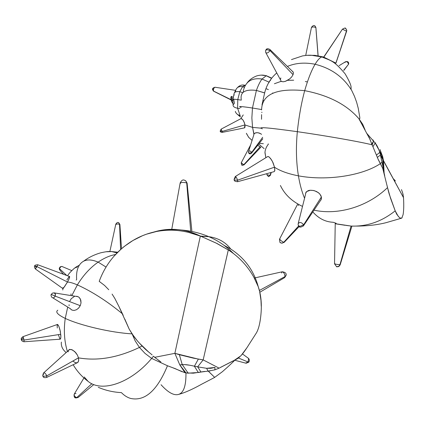 <?xml version="1.0" encoding="UTF-8"?>
<svg xmlns="http://www.w3.org/2000/svg" width="425" height="425" viewBox="0 0 425 425"><rect width="100%" height="100%" fill="white"/><g stroke="black" fill="none" stroke-linecap="round" stroke-linejoin="round"><path stroke-width="0.64" d="M141.631 345.498L137.44 340.972L132.095 333.896L135.187 340.908L139.411 347.422L142.051 345.961M152.139 354.918L145.616 349.483L142.056 345.966L139.411 347.422L145.063 353.435L151.661 358.424L153.478 356.182L154.7 357.324L174.872 353.34L179.791 364.905L185.034 372.752L185.507 372.837M69.28 278.407L67.447 282.078C69.498 282.035 72.808 282.97 77.377 284.888C83.252 275.294 90.174 267.707 98.154 262.124C89.638 258.559 83.481 259.425 79.688 264.717M66.821 279.979L69.132 276.68M69.546 276.452L69.573 277.552M34.733 265.853C34.51 265.285 35.53 264.924 37.798 264.77L69.679 276.569L68.919 279.267L67.479 282.014L36.943 266.597L37.798 264.77L36.943 266.597L34.675 265.96C34.175 266.48 34.404 267.479 35.365 268.956L36.943 266.597L35.365 268.956L36.226 267.15L34.701 265.869L36.943 266.597L67.479 282.014L63.49 288.102L62.81 288.841L63.086 287.608M57.8 310.213C55.192 311.966 57.672 314.697 65.253 318.405L67.708 307.052L65.253 318.405C57.694 314.707 55.208 311.982 57.779 310.229M76.208 280.128L76.638 279.438C76.181 272.627 77.377 267.484 80.235 264.005C84.097 259.335 90.068 258.708 98.154 262.124L106.053 267.07L98.154 262.124C90.174 267.707 83.252 275.294 77.377 284.888L71.82 295.63L77.377 284.888C72.808 282.97 69.498 282.035 67.447 282.078M69.02 349.663L71.485 349.525L74.704 351.549L77.435 355.146L78.466 357.85C97.532 361.202 117.847 357.723 139.411 347.422L135.177 340.892L132.079 333.859C111.632 332.764 80.458 325.566 65.253 318.405C63.591 330.076 64.281 341.025 67.325 351.263C64.281 341.025 63.591 330.076 65.253 318.405C80.458 325.561 111.626 332.764 132.074 333.859L129.243 329.242L119.037 306.696L114.808 298.408L112.094 294.089M61.37 342.088C60.924 345.977 62.475 349.435 66.018 352.453C62.56 349.509 60.998 346.147 61.343 342.364M57.274 327.999L57.168 325.152L57.731 324.493L58.841 326.278L60.026 329.938L60.86 335.591L60.812 337.742L60.265 339.187L24.06 341.753M59.999 339.108L58.453 334.932M84.214 376.943L88.092 381.358C82.089 376.906 77.106 371.36 73.148 364.724C77.106 371.36 82.089 376.906 88.092 381.358L84.272 377.033M130.788 398.48C144.994 401.428 157.223 390.517 167.477 365.755C157.202 390.559 144.957 401.46 130.725 398.464C127.41 397.54 124.302 395.59 121.412 392.615C113.188 392.19 105.48 390.421 98.292 387.308M108.763 289.738L104.571 285.446L99.567 281.626M77.377 284.888C92.315 291.715 107.344 301.368 122.474 313.847C107.344 301.368 92.315 291.715 77.377 284.888M69.817 301.086L71.272 298.653L74.418 296.432M76.739 296.236L78.832 297.133L80.352 298.982L81.026 302.892L80.256 305.665L78.646 308.067L76.473 309.74L74.115 310.452L71.931 310.091L70.098 308.529L52.806 297.851M69.116 305.676L69.068 304.757M68.143 351.873L68.531 350.189M191.452 365.558L194.432 366.191L198.342 359.104L194.432 366.191L197.641 366.844L203.177 359.895L198.342 359.104L174.872 353.34L154.7 357.324L153.478 356.182L151.661 358.424L167.477 365.75L151.661 358.424C131.113 382.946 101.809 392.96 88.092 381.358C101.809 392.96 131.113 382.946 151.661 358.424L145.063 353.435L139.411 347.422C117.847 357.723 97.532 361.202 78.471 357.861L46.808 375.854L43.286 376.417L42.707 375.535L43.44 374.499L43.456 373.065C44.588 372.55 45.703 373.479 46.808 375.854C45.703 373.479 44.588 372.55 43.456 373.065L42.707 375.535L43.286 376.417L46.808 375.854L46.607 377.464L46.808 375.854L78.46 357.845L77.435 355.146L75.73 352.617L72.532 349.972L69.695 349.366L43.663 372.879M78.609 358.487L78.556 361.239L77.302 362.732L78.189 362.01M76.957 362.833L75.23 362.599L73.265 361.362M177.767 394.602C183.425 393.561 186.155 386.33 185.948 372.9C186.161 385.985 183.568 393.189 178.176 394.512C173.597 395.59 167.886 392.328 161.043 384.726M182.118 371.758L175.233 368.645L167.477 365.755M105.953 251.775L112.009 251.589L117.061 252.912L111.557 251.542L105.953 251.775M98.154 262.124C104.141 258.033 109.926 255.499 115.51 254.522C109.926 255.499 104.141 258.033 98.154 262.124M70.922 294.78L71.023 293.898M74.635 268.005L77.387 266.916L74.518 268.122C70.789 271.463 68.489 274.024 67.612 275.804M62.884 288.926L62.767 290.004L62.879 288.931M210.093 370.945L208.314 371.115L214.694 377.405L208.229 371.115M204.653 371.418L193.333 373.182L185.948 372.9L179.791 364.905L184.317 364.586L189.598 365.203M238.186 358.121L234.611 360.235L238.186 358.121M233.24 360.83L220.416 367.434M246.872 347.82L241.347 355.231M239.902 356.692L237.341 358.748L234.154 360.432M201.02 236.348L200.483 236.082C193.024 232.491 185.576 230.339 178.139 229.627C170.595 228.916 163.264 229.505 156.14 231.391C164.162 229.261 172.438 228.788 180.96 229.973C187.468 230.903 193.975 232.937 200.483 236.082L208.829 236.672C218.222 238.011 225.537 242.144 230.786 249.061L224.039 245.326L230.786 249.061C244.784 258.193 253.932 270.73 258.235 286.678L259.643 291.518L260.982 300.417L261.232 306.244M191.59 231.434L191.324 231.317M200.483 236.082L201.004 236.337L200.483 236.082M114.984 255.255C119.531 250.506 122.868 247.398 124.998 245.932L132.94 240.502L142.593 235.668L146.508 234.18L156.522 231.487C165.399 229.904 173.745 229.744 181.555 231.009M188.381 232.326L200.356 236.082M198.305 372.497L194.347 366.169L198.305 372.497L188.153 373.171L182.282 364.608L188.153 373.171L185.948 372.9L179.791 364.905L174.872 353.34L200.345 236.087L174.872 353.34L179.355 354.7L182.224 364.602L179.355 354.7L193.322 358.137L203.177 359.895L197.641 366.844M59.447 268.637L60.706 266.847L61.683 266.486L62.751 266.751L61.683 266.486L60.706 266.847L59.447 268.637L66.799 275.501L59.447 268.637L59.319 268.132L60.122 270.491L59.447 268.637M194.347 366.169L197.694 366.865L200.972 372.045L197.694 366.865L206.624 368.305L210.874 368.305L215.002 367.46L214.832 369.856L219.103 368.156L203.177 359.895L219.103 368.156L234.079 360.464L240.624 355.996C242.829 353.781 245.645 349.902 249.066 344.367L256.418 332.881C258.283 329.651 259.643 324.796 260.504 318.325C262.113 306.143 261.359 295.598 258.241 286.689L253.805 277.127C247.472 265.885 238.977 256.817 228.321 249.921L203.177 359.895L228.294 249.958L215.996 242.999L201.046 236.364L217.042 243.504L228.321 249.921M200.972 372.056L198.31 372.534M247.817 357.861L248.583 358.418L248.157 362.02L248.901 362.036L245.538 363.099L248.157 362.02L248.583 358.418L247.817 357.861M285.016 276.574L284.463 277.716L285.977 275.602L285.016 276.574L259.399 290.456L285.016 276.574C284.75 273.881 283.826 272.282 282.232 271.788C283.826 272.282 284.75 273.881 285.016 276.574M281.525 272.988L282.232 271.788C285.467 272.239 286.716 273.509 285.977 275.602L286.02 274.592M186.697 182.893L187.106 183.111L185.704 180.763L186.697 182.893L190.719 231.104L186.697 182.893C183.212 182.224 181.023 182.293 180.136 183.101C181.023 182.293 183.212 182.224 186.697 182.893M184.301 180.12L185.704 180.763L184.301 180.12M180.614 183.377L180.136 183.101L171.753 229.325M116.158 224.501L115.775 224.304C116.253 223.895 117.507 223.89 119.542 224.288L118.851 222.865L118.219 222.626L118.851 222.865L119.542 224.288C117.507 223.89 116.253 223.895 115.775 224.304L109.884 251.441M172.173 367.503L185.034 372.752L179.791 364.905L182.224 364.602C185.709 364.634 186.57 364.459 194.432 366.191M197.694 366.865L206.624 368.305L208.059 371.121L200.972 372.045M214.832 369.856L208.059 371.121L206.624 368.305L215.002 367.46L214.832 369.856M238.372 357.999L248.157 362.02L238.372 357.999M120.62 249.528L119.542 224.288L120.62 249.528M78.498 308.221L80.256 305.665L55.218 296.135L55.431 294.212L54.464 292.953L52.557 293.053L51.234 294.424L55.218 296.135C54.108 297.967 52.939 298.313 51.701 297.171C52.939 298.313 54.108 297.967 55.218 296.135L51.616 294.552M78.152 296.703L53.81 292.825L55.266 293.749L55.218 296.135L80.256 305.665L81.026 302.892L80.814 300.183L79.427 297.659M24.018 341.753L24.066 340.069L21.298 339.665L24.066 340.069L23.072 336.632L24.066 340.069L24.018 341.753C22.461 341.472 21.569 340.797 21.346 339.734M21.287 339.325L23.062 338.321L23.072 336.632C21.537 337.684 20.942 338.582 21.287 339.325L21.298 339.665M74.136 394.32C73.918 396.695 74.428 397.89 75.666 397.89L78.312 397.311L75.666 397.89L75.151 396.971M83.943 377.958L74.412 393.826C73.769 395.356 74.54 396.621 76.728 397.619L91.726 383.839L76.728 397.619C74.54 396.621 73.769 395.356 74.412 393.826L75.99 393.529M200.345 236.087L200.345 236.087C185.252 230.27 170.643 228.735 156.522 231.482C147.098 233.325 138.337 236.895 130.236 242.192C115.584 251.866 105.241 264.924 99.211 281.377L99.981 281.902M114.543 297.946L114.994 298.738M119.037 306.696L123.186 315.318M124.791 319.053L129.243 329.242L134.242 336.988L137.44 340.972M139.235 342.938L148.511 351.884M154.7 357.324L160.926 361.999M168.927 366.334L171.727 367.343M230.786 249.061C225.537 242.138 218.216 238.011 208.824 236.672L201.046 236.358M253.258 276.17L255.016 279.358M35.418 268.993L63.001 288.671M64.281 287.056L67.421 282.131M70.237 308.725L71.931 310.091L74.115 310.452L76.473 309.74M78.715 360.469L78.466 357.85M60.759 334.257L24.066 340.069L60.759 334.257M60.621 338.709L60.876 336.765L60.339 331.373L58.841 326.278L57.471 324.434L23.072 336.632M160.05 361.404L158.578 360.379M155.678 358.147L154.79 357.398M305.352 81.526L307.355 81.956L305.352 81.526M273.094 93.133L272.638 92.958L273.094 93.133M274.401 83.741L281.228 81.297M287.539 80.341L293.696 80.192M323.239 56.971L324.254 57.742L323.239 56.971L321.895 56.955C319.945 57.513 317.677 59.946 315.1 64.255C317.677 59.946 319.945 57.513 321.9 56.955L323.239 56.971M322.979 56.892L314.898 55.346L306.892 55.33M270.013 80.543L269.238 82.121M264.887 91.848L264.637 92.942C266.645 84.846 270.688 78.184 276.755 72.941C270.688 78.184 266.645 84.846 264.637 92.942L256.397 90.424L264.648 92.884M287.38 66.433C295.593 62.969 304.837 62.241 315.1 64.255C304.837 62.241 295.593 62.969 287.38 66.433M261.598 109.549L261.593 109.942C261.88 94.35 276.245 87.922 304.688 90.663C308.035 79.103 311.504 70.3 315.1 64.255C330.889 68.165 342.927 76.638 351.22 89.675C350.391 87.215 353.388 88.007 345.121 73.838C333.253 59.622 330.331 60.727 321.895 56.955M264.637 92.942L262.007 104.826M292.671 71.342L293.377 72.749L293.059 74.672L291.773 76.819L289.717 78.859L285.967 81.106L283.587 81.749L281.727 81.573L280.654 80.585M265.97 52.95L280.463 79.826L280.803 77.913M335.766 63.038L323.632 57.093M351.762 90.562C343.512 77.058 331.293 68.292 315.1 64.255C311.504 70.3 308.035 79.103 304.688 90.663C328.971 95.375 347.151 104.863 359.231 119.133L359.752 118.83L359.821 117.56L358.227 108.216L356.623 102.218L354.455 96.284L351.762 90.562M365.059 129.853L362.679 124.238L358.838 118.644C346.672 104.614 328.626 95.285 304.688 90.663C301.336 103.11 298.887 116.779 297.341 131.676C326.926 135.92 360.241 141.822 372.146 144.824L368.99 137.047M262.406 128.807L261.795 128.605C257.359 126.74 269.206 127.766 297.341 131.676C298.887 116.779 301.336 103.11 304.688 90.663C276.245 87.922 261.88 94.35 261.593 109.942M241.15 118.532L242.898 119.882L244.311 122.559L244.97 124.966L252.562 127.394L251.866 117.969L252.466 108.019L261.566 109.544L252.466 108.019L251.866 117.969L252.562 127.394L260.807 128.143L252.562 127.394L253.991 134.029M261.529 119.26L261.577 114.623M254.522 133.407L255.898 132.765L257.582 132.674M258.421 132.797L261.147 133.992M259.293 143.283L263.341 143.714L259.293 143.283M264.982 152.304L265.853 157.712L264.961 152.745C265.062 149.855 266.215 146.976 268.409 144.107L268.223 143.9M258.729 144.001L264.148 148.67L258.729 144.001M241.246 100.204L241.102 97.596C241.012 91.577 246.112 89.186 256.397 90.424L252.466 108.019C242.696 106.553 238.489 106.213 239.854 106.994C238.505 106.213 242.712 106.553 252.466 108.019L256.397 90.424C258.15 85.468 260.02 81.669 262.018 79.029L269.195 82.211L262.018 79.029C260.02 81.669 258.15 85.468 256.397 90.424C246.08 89.186 240.986 91.593 241.108 97.638M240.683 118.782L243.254 114.909M246.378 133.264L248.583 137.222L252.067 140.415L248.747 137.418L246.558 133.737M253.884 134.242L252.562 127.394L244.97 124.966L245.018 127.059L244.603 127.829M244.502 127.877L244.959 124.913L222.264 131.399L220.283 131.267L220.166 130.905L220.995 130.172L221.027 129.189L222.264 131.399L221.027 129.189L220.283 131.267L222.264 131.399L222.174 132.398L222.264 131.399L244.954 124.913L243.918 121.656L242.872 119.845M257.704 145.308L260.828 147.268L260.073 146.827L243.738 164.773L241.74 165.081L243.738 164.773L241.506 162.934M272.478 93.415L272.638 92.958M267.846 76.341L271.41 78.019L266.225 75.772L262.018 79.029L266.225 75.772L266.9 75.809L261.322 75.119L266.9 75.809M265.965 88.655L268.372 89.601L265.965 88.655M263.792 100.667L262.926 100.252L263.792 100.667M243.275 91.726L243.477 90.233C245.831 81.334 252.009 77.6 262.018 79.029C251.972 77.6 245.788 81.361 243.461 90.312M241.15 107.456L239.849 106.994M348.245 225.696L351.092 226.063C367.03 226.663 381.73 221.59 395.192 210.843L390.618 198.47L387.531 187.622C368.305 206.21 338.767 215.618 313.995 210.168C338.767 215.618 368.305 206.21 387.531 187.622L382.728 168.353L378.25 159.561L372.151 144.824C360.241 141.822 326.931 135.92 297.341 131.676C295.832 147.475 296.193 162.201 298.424 175.844C327.192 181.252 362.923 175.509 380.433 163.583C362.923 175.509 327.192 181.252 298.424 175.844C299.843 184.429 301.893 191.909 304.566 198.273C301.893 191.909 299.843 184.429 298.424 175.844C296.193 162.201 295.832 147.475 297.341 131.676C269.142 127.755 257.306 126.735 261.832 128.616M305.564 193.274L306.813 191.5L310.255 190.273L313.528 190.485L316.694 191.606L319.382 193.524L321.045 195.888L321.497 198.178L320.758 200.34M336.526 223.975L345.371 225.33M346.226 225.441L347.815 225.643M312.811 211.932C318.097 217.892 324.185 221.282 331.064 222.1C324.185 221.282 318.097 217.892 312.811 211.932M383.536 169.086L383.685 169.713L383.09 169.166L384.131 173.177L383.483 160.857L382.755 156.942L381.374 154.44L379.817 152.447L380.455 155.003L403.506 197.667C403.936 204.999 403.798 210.662 403.091 214.652L401.859 217.967L400.77 218.195L399.936 217.823M399.08 217.18L396.668 214.152L395.192 210.843C381.73 221.59 367.03 226.663 351.092 226.063L351.677 226.1M336.138 223.29L336.122 223.874L336.138 223.29L333.45 222.328L331.064 222.1M267.543 156.671L268.117 156.506L269.275 157.117L271.607 159.991L273.105 162.849L274.529 167.238C280.181 170.967 288.145 173.836 298.424 175.844C288.145 173.836 280.181 170.967 274.529 167.238L274.842 170.499L274.114 171.657M280.404 185.481C284.617 194.469 291.986 201.445 302.51 206.407C292.676 201.795 285.595 195.388 281.265 187.186M395.319 180.752L394.703 181.48L395.319 180.752M393.901 180.003L394.836 180.492L393.901 180.003M393.13 178.585L393.752 179.212M234.202 95.147L233.994 94.111C234.164 92.007 236.093 91.216 239.78 91.747L237.772 99.572L240.608 100.082L237.772 99.572L237.612 108.279L239.875 108.556L237.612 108.279L240.263 115.988L237.612 108.279L237.772 99.572L233.006 99.11L237.772 99.572L239.78 91.747L242.346 92.496L239.78 91.747L242.585 86.684L244.311 87.327L242.585 86.684L239.78 91.747C236.077 91.216 234.154 92.012 233.994 94.132L233.012 98.967M261.603 112.28L262.066 112.37L261.603 112.28M233.134 104.848C232.804 106.404 234.297 107.546 237.612 108.279C234.313 107.552 232.82 106.415 233.123 104.869L234.414 103.259L233.729 99.37L233.001 99.105C233.028 101.07 232.656 99.546 233.134 104.848M235.322 111.398C235.912 113.422 237.447 114.787 239.923 115.483C237.506 114.808 235.987 113.491 235.365 111.531M379.392 151.103L379.817 152.447L382.755 156.942L383.483 160.857L380.455 155.003M372.151 144.824L373.554 141.143L375.11 143.044L375.716 142.912L375.11 143.044L375.466 143.538M379.817 152.447C378.287 148.006 376.885 145.1 375.604 143.73L375.668 143.82M376.247 144.67L377.442 146.662M245.305 85.335L244.773 85.244L242.585 86.684L245.097 85.266L243.073 84.995L245.097 85.266M235.439 91.731L235.785 89.994C236.964 87.21 239.227 86.105 242.585 86.684C239.19 86.105 236.911 87.237 235.753 90.079L234.393 92.815M232.555 100.263L232.937 100.358L232.656 100.295L232.905 101.787L232.656 100.295L231.513 99.636L230.94 98.685L230.839 97.442L231.242 96.459M230.924 98.945L232.661 100.332L230.924 98.951L230.887 98.478M231.019 99.519L231.795 101.915L232.964 103.387L231.806 101.957L231.933 100.39M231.354 96.427L233.213 97.394L231.657 96.539L231.657 98.047L232.985 99.397L231.657 98.047L230.94 98.685L232.183 100.109M235.577 90.35L214.981 87.247C213.706 88.017 213.233 89.298 213.568 91.083C213.233 89.298 213.706 88.017 214.981 87.247C212.829 87.879 212.08 88.788 212.734 89.978L213.568 91.083L231.051 99.678L213.94 91.37L212.734 89.978L212.946 88.814M230.94 98.685L231.657 98.047L231.667 96.496L231.242 96.464M377.326 157.425L376.438 155.098L379.796 152.378L380.46 155.04L377.326 157.42L380.46 155.04L381.443 159.89M380.46 155.04L382.797 165.994M274.513 167.163L274.752 170.893L274.146 171.652L237.586 181.703L237.575 180.195L234.276 180.046L234.063 179.398L235.397 177.985L235.312 176.513C236.008 176.619 236.762 177.847 237.575 180.195C236.762 177.847 236.008 176.619 235.312 176.513L234.063 179.398L234.276 180.046L237.575 180.195L237.586 181.703C235.137 181.454 234.016 180.891 234.233 179.998M303.328 226.073L303.652 224.793L300.077 226.323L299.317 226.148L298.302 225.362L298.09 223.948C299.46 221.754 301.314 222.036 303.652 224.793C301.314 222.036 299.46 221.754 298.09 223.948L298.302 225.362L299.317 226.148L300.077 226.323L303.652 224.793L303.328 226.073M297.627 204.159L279.597 239.041C279.958 239.966 281.334 241.055 283.719 242.319L282.136 243.19L280.537 242.76L282.136 243.19L283.719 242.319C281.334 241.055 279.958 239.966 279.597 239.041L280.022 239.11M335.24 223.353L334.539 263.681C335.288 264.164 337.083 264.509 339.926 264.727L338.837 266.289L337.115 266.698L338.837 266.289L339.926 264.727C337.083 264.509 335.288 264.164 334.539 263.681L334.847 263.643M251.467 153.271L251.696 152.389L249.571 153.25L248.466 152.283L248.466 151.821C249.31 150.535 250.389 150.721 251.696 152.389C250.389 150.721 249.31 150.535 248.466 151.821L248.466 152.283L249.571 153.25L251.696 152.389L251.467 153.271M244.04 164.857L243.738 164.773L244.04 164.857M268.425 176.598L270.162 175.307L270.932 172.534L270.401 175.334L266.921 174.797L268.425 176.598L270.162 175.307L267.16 174.824M370.913 141.722L371.785 144.117L373.586 141.042L373.017 139.91L373.586 141.042L371.785 144.117L372.135 144.803M375.142 143.087L373.038 146.54L375.142 143.087M373.554 141.143L375.11 143.044M379.796 152.378L376.433 155.098M381.963 162.355L383.685 169.713L383.09 169.166L380.311 163.381L381.963 162.355L380.311 163.381L377.905 158.807M401.476 189.603L402.746 193.12L403.495 197.641L383.483 160.857L384.131 173.177L384.71 175.615M387.148 185.922L387.558 187.722M387.972 189.502L389.204 194.055L395.197 210.843L398.018 215.964C399.904 218.354 401.274 218.928 402.119 217.68M379.982 149.488L382.755 156.942M274.507 167.163L237.575 180.195L274.507 167.163L272.51 161.612L270.571 158.514L268.839 156.804L267.707 156.565L235.36 176.481M320.147 201.014L321.279 199.325L321.39 196.977L303.652 224.793L321.39 196.977L319.855 194.044L318.352 192.647L314.707 190.804C311.254 190.049 308.933 190.097 307.737 190.942L306.467 191.824C306.074 191.723 305.734 192.706 305.442 194.783L298.313 223.061M298.786 204.553L298.249 205.546L298.786 204.553M283.719 242.319L298.663 225.951L283.719 242.319M337.774 266.709C338.56 266.852 339.378 266.183 340.223 264.685L351.911 226.105L351.077 226.063L339.926 264.727L351.077 226.063L335.665 223.741M262.682 137.307L251.696 152.389L262.682 137.307M261.566 134.332L259.675 133.184L257.247 132.658L255.027 133.078L253.98 134.05M253.975 134.045L253.714 134.975M242.154 119.005L241.113 118.554L221.053 129.173M250.66 144.877L241.225 162.823L243.738 164.773L260.073 146.827L257.699 145.313M271.262 172.444L270.406 175.328L268.658 176.614M345.121 62.422L345.498 61.763C347.129 61.482 348.123 62.337 348.473 64.334L348.702 63.506L348.473 64.334C348.123 62.337 347.129 61.482 345.498 61.763L339.129 65.652M323.818 57.141L342.433 29.176L346.635 31.211L346.757 30.196L345.488 28.31L344.861 28.119L345.488 28.31L346.757 30.196L346.657 31.248L342.433 29.176C345.865 27.476 345.111 27.487 346.757 30.196L335.941 63.15L346.635 31.211L335.862 63.091L323.675 57.099L342.433 29.176M311.445 27.561L311.44 27.545C312.492 26.759 313.969 26.764 315.876 27.551L315.068 26.09M315.918 27.737L318.123 55.776L315.892 27.784M265.689 52.429C266.794 53.577 268.244 52.96 270.04 50.575L266.703 49.555L265.567 50.809L266.703 49.555L270.04 50.575L270.114 49.688L269.742 49.321L270.114 49.688L270.04 50.575C268.244 52.96 266.794 53.577 265.689 52.429L265.567 50.809L265.689 52.429M394.931 180.359L393.114 178.553M370.409 140.149L358.838 118.644M402.927 193.848L403.16 194.916M403.357 196.164L403.5 197.652M343.708 70.237L348.473 64.334L343.708 70.237M315.908 27.604L315.876 27.551C313.969 26.764 312.492 26.759 311.44 27.545L305.708 55.441M293.059 74.672L270.04 50.575L293.059 74.672L293.399 73.004M280.808 80.851L281.823 81.605L283.427 81.765L285.419 81.313L289.738 78.843L291.545 77.09M112.009 251.589L117.741 252.227M111.557 251.542C108.37 251.648 108.72 251.069 100.858 252.774C94.254 254.665 88.427 257.534 83.369 261.375M178.521 394.416C186.841 392.333 198.087 386.224 201.243 384.418L214.694 377.405M214.657 377.389L222.418 371.684L228.198 366.536C230.732 364.087 235.854 359.614 234.032 360.506L233.792 360.591M233.426 253.502C226.382 246.282 218.179 240.672 208.824 236.672C199.994 232.974 190.708 230.743 180.96 229.973M178.139 229.627L170.42 229.511L162.706 230.18L156.347 231.343L148.431 233.532M78.938 265.407L75.528 267.362M71.751 270.592L61.875 266.438L60.276 266.794L59.319 268.132M59.5 269.742L59.272 268.382M63.575 274.311L60.122 270.491M242.473 353.945L248.583 358.418L249.188 359.396L249.358 360.735L248.827 362.148L246.075 363.258M259.84 292.241L284.591 277.642L285.977 275.602M191.914 231.498L187.106 183.111L185.704 180.763C184.046 180.136 182.617 178.537 180.184 182.84M115.802 224.172C116.886 222.461 117.9 222.025 118.851 222.865L119.892 224.453L121.507 248.752M234.674 360.219L245.538 363.099M254.304 278.03L282.232 271.788M51.701 297.171C50.973 295.619 50.814 294.711 51.228 294.451M77.531 362.621L46.607 377.464C44.434 377.937 43.196 377.506 42.904 376.173M93.452 384.864L78.104 397.487L75.969 397.975M270.3 80.58L271.118 78.981M321.9 56.955L311.042 55.218C308.337 55.277 308.555 55.027 302.579 55.893L291.481 59.596M271.283 78.237L266.225 75.772C263.346 74.837 260.132 74.896 256.588 75.953C252.392 77.626 249.215 79.985 247.058 83.024M401.078 218.322L386.006 222.695C377.161 224.91 367.322 226.042 356.485 226.089M237.41 114.346L240.396 116.944M383.191 167.657L382.739 158.977L381.374 154.44L375.163 143.018L366.509 133.052M245.262 85.404L244.773 85.244C242.027 84.511 239.498 85.382 237.203 87.863M232.597 103.153L232.985 103.588M213.685 91.237L213.238 90.87M231.11 99.955L213.94 91.37M383.276 169.325L383.308 169.952M321.279 199.325L303.647 225.569C300.778 227.662 299.025 227.635 298.387 225.489M279.538 239.153C279.926 245.044 280.803 241.782 280.537 242.76M299.179 226.493L284.139 242.388L281.536 243.19M334.539 263.782C338.231 269.445 336.542 265.466 337.115 266.698M262.809 138.794L251.664 153.011C250.405 154.232 249.385 154.163 248.614 152.798M244.412 127.898L222.174 132.398C220.782 132.196 220.134 131.798 220.23 131.208M260.807 147.268L244.019 164.879L242.213 165.32M241.203 162.86L241.628 164.974M382.994 166.823L383.483 169.325M248.63 151.311L253.72 135.192M266.921 174.797L266.942 173.628M345.605 61.694C347.873 61.237 348.882 62.039 348.627 64.09L343.846 70.396M311.477 27.343C313.374 24.825 314.84 24.894 315.876 27.551L318.049 55.76M293.197 72.075L270.114 49.688C268 48.269 266.565 48.413 265.811 50.129"/></g></svg>
